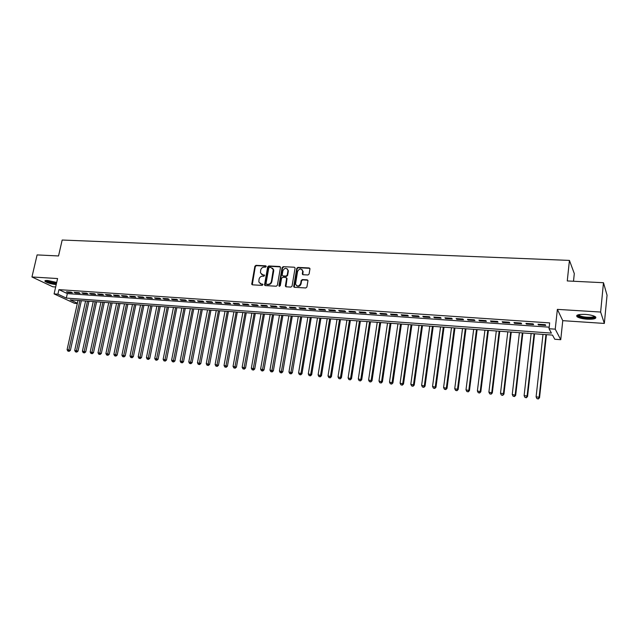 <?xml version="1.0" encoding="UTF-8"?>
<svg xmlns="http://www.w3.org/2000/svg" width="639" height="639" viewBox="0 0 639 639"><rect width="100%" height="100%" fill="white"/><g stroke="black" fill="none" stroke-linecap="round" stroke-linejoin="round"><path stroke-width="0.96" d="M266.215 266.535L265.696 265.816L255.967 265.345L254.881 266.263L251.726 284.243L252.437 284.826L262.198 285.401L262.956 284.459L261.175 283.948L258.835 281.999L259.059 279.171C259.578 277.286 260.744 276.296 262.565 276.2L263.827 276.272L264.594 275.345L262.805 274.834L260.456 272.853L260.688 270.089C261.207 268.212 262.373 267.222 264.187 267.118L265.449 267.182L266.215 266.535M266.175 266.143L256.391 265.656L255.304 266.583L252.277 284.802M262.909 284.331L261.175 283.948M264.546 275.217L262.805 274.834M585.316 314.404C578.447 314.212 575.699 314.995 577.073 316.752C578.958 317.982 582.321 318.797 587.161 319.188C594.054 319.404 596.826 318.613 595.476 316.824C593.575 315.594 590.188 314.787 585.316 314.404M56.703 282.454L47.693 280.473C45.369 280.361 44.474 280.665 45.026 281.368C47.27 282.917 51 283.996 56.208 284.619M307.974 274.978L309.1 274.027L309.963 268.771L309.156 267.949L297.878 267.39L296.76 268.34L293.692 286.536L294.483 287.302L305.785 287.965L306.92 287.015L307.966 280.657L307.159 279.834L302.311 279.57L301.185 280.513L300.665 283.54C298.86 286.655 297.143 286.815 295.53 284.004L297.574 271.455C299.427 268.316 301.137 268.188 302.702 271.056L302.327 273.931L303.126 274.73L307.974 274.978M603.48 282.718L607.05 295.234L604.342 323.43L600.636 312.048L603.48 282.718L567.264 280.944L569.437 260.408L62.175 240.032L58.532 255.959L37.11 254.913L31.95 276.967L57.59 278.548L54.091 293.908L57.909 294.172L58.932 289.635L549.668 322.903L549.029 328.726L555.235 329.165L560.746 339.7L554.78 339.253L552.503 335.092L70.186 299.875L77.391 303.213M600.636 312.048L557.368 309.372L555.235 329.165M280.473 267.533L279.714 266.503L268.755 265.968L267.661 266.902L264.53 284.946L265.273 285.585L276.256 286.224L277.366 285.29L280.473 267.533M283.213 266.679L294.323 267.222L295.114 267.981L292.039 286.144L290.913 287.087L286.128 286.807L285.353 286.08L286.615 278.508L285.841 277.462L282.694 277.294L281.583 278.229L280.265 285.761L278.955 285.681L282.111 267.613L283.213 266.679L294.323 267.222M31.95 276.967L52.757 286.783L55.673 286.975M71.041 292.119L66.456 291.799L67.846 292.462L72.431 292.774L71.041 292.119M78.749 292.646L74.116 292.327L75.498 292.989L80.123 293.309L78.749 292.646M86.521 293.181L81.848 292.862L83.222 293.525L87.878 293.844L86.521 293.181M94.356 293.716L89.644 293.397L91.002 294.06L95.706 294.387L94.356 293.716M102.256 294.259L97.511 293.932L98.853 294.603L103.598 294.93L102.256 294.259M110.235 294.811L105.443 294.483L106.777 295.146L111.561 295.482L110.235 294.811M118.271 295.362L113.438 295.026L114.764 295.697L119.589 296.033L118.271 295.362M126.386 295.921L121.514 295.585L122.816 296.256L127.688 296.592L126.386 295.921M134.573 296.48L129.653 296.145L130.947 296.815L135.859 297.159L134.573 296.48M142.824 297.047L137.864 296.704L139.142 297.383L144.102 297.726L142.824 297.047M151.155 297.622L146.147 297.279L147.417 297.95L152.409 298.301L151.155 297.622M159.558 298.197L154.502 297.854L155.756 298.533L160.804 298.876L159.558 298.197M168.033 298.78L162.937 298.429L164.175 299.108L169.263 299.459L168.033 298.78M176.588 299.371L171.444 299.012L172.666 299.699L177.802 300.05L176.588 299.371M185.214 299.963L180.03 299.603L181.236 300.29L186.412 300.642L185.214 299.963M193.921 300.562L188.689 300.202L189.887 300.881L195.111 301.249L193.921 300.562M202.707 301.161L197.427 300.801L198.609 301.488L203.881 301.848L202.707 301.161M211.573 301.776L206.245 301.408L207.411 302.095L212.731 302.463L211.573 301.776M220.527 302.391L215.143 302.015L216.294 302.71L221.661 303.078L220.527 302.391M229.553 303.006L224.129 302.63L225.255 303.325L230.679 303.701L229.553 303.006M238.666 303.637L233.187 303.253L234.305 303.948L239.777 304.332L238.666 303.637M247.868 304.268L242.341 303.884L243.435 304.579L248.954 304.963L247.868 304.268M257.15 304.907L251.574 304.523L252.653 305.218L258.22 305.602L257.15 304.907M266.527 305.546L260.888 305.162L261.95 305.857L267.573 306.249L266.527 305.546M275.984 306.201L270.297 305.809L271.343 306.504L277.014 306.896L275.984 306.201M285.537 306.856L279.794 306.456L280.817 307.159L286.544 307.559L285.537 306.856M295.178 307.519L289.379 307.119L290.386 307.822L296.169 308.222L295.178 307.519M304.907 308.182L299.06 307.782L300.042 308.485L305.881 308.893L304.907 308.182M314.731 308.861L308.829 308.453L309.795 309.164L315.682 309.564L314.731 308.861M324.652 309.54L318.693 309.132L319.636 309.843L325.586 310.25L324.652 309.54M334.668 310.227L328.646 309.819L329.572 310.522L335.579 310.937L334.668 310.227M344.788 310.921L338.702 310.506L339.605 311.217L345.675 311.64L344.788 310.921M354.996 311.624L348.862 311.201L349.741 311.92L355.867 312.343L354.996 311.624M365.308 312.335L359.11 311.912L359.973 312.623L366.155 313.054L365.308 312.335M375.732 313.054L369.47 312.623L370.3 313.334L376.547 313.765L375.732 313.054M386.252 313.773L379.925 313.342L380.732 314.061L387.042 314.492L386.252 313.773M396.875 314.5L390.485 314.068L391.276 314.787L397.65 315.227L396.875 314.5M407.602 315.243L401.148 314.795L401.915 315.522L408.353 315.962L407.602 315.243M418.441 315.986L411.923 315.538L412.666 316.257L419.168 316.712L418.441 315.986M429.392 316.736L422.81 316.289L423.521 317.008L430.087 317.463L429.392 316.736M440.455 317.495L433.801 317.04L434.488 317.767L441.126 318.222L440.455 317.495M451.629 318.262L444.912 317.807L445.567 318.534L452.276 318.997L451.629 318.262M462.916 319.045L456.126 318.573L456.765 319.308L463.531 319.772L462.916 319.045M474.322 319.827L467.46 319.356L468.067 320.083L474.913 320.554L474.322 319.827M485.848 320.618L478.915 320.139L479.498 320.874L486.407 321.353L485.848 320.618M497.493 321.417L490.488 320.938L491.04 321.673L498.021 322.152L497.493 321.417M509.259 322.224L502.182 321.736L502.701 322.479L509.762 322.967L509.259 322.224M521.152 323.046L514.004 322.551L514.491 323.286L521.624 323.781L521.152 323.046M533.166 323.869L525.945 323.374L526.4 324.109L533.613 324.612L533.166 323.869M58.932 289.635L67.335 293.597L549.197 327.176M538.437 324.939L545.722 325.443L545.315 324.7L538.014 324.205L538.437 324.939L538.517 324.237M573.502 281.248L574.301 273.58L569.437 260.408M557.368 309.372L562.759 320.666L604.342 323.43M562.759 320.666L560.746 339.7M77.311 303.557L74.555 303.349L54.091 293.908M57.909 294.172L66.328 298.086L551.417 333.103L549.029 328.726M67.335 293.597L66.328 298.086M67.846 292.462L67.974 291.903M75.498 292.989L75.626 292.43M83.222 293.525L83.342 292.958M91.002 294.06L91.129 293.493M98.853 294.603L98.981 294.036M106.777 295.146L106.897 294.579M114.764 295.697L114.884 295.13M122.816 296.256L122.944 295.681M130.947 296.815L131.067 296.24M139.142 297.383L139.262 296.808M147.417 297.95L147.537 297.375M155.756 298.533L155.876 297.942M164.175 299.108L164.295 298.525M172.666 299.699L172.786 299.108M181.236 300.29L181.356 299.699M189.887 300.881L189.999 300.29M198.609 301.488L198.721 300.889M207.411 302.095L207.523 301.496M216.294 302.71L216.405 302.103M225.255 303.325L225.367 302.718M234.305 303.948L234.417 303.341M243.435 304.579L243.547 303.972M252.653 305.218L252.764 304.603M261.95 305.857L262.062 305.242M271.343 306.504L271.447 305.889M280.817 307.159L280.928 306.536M290.386 307.822L290.489 307.191M293.932 287.055L294.028 286.496M300.042 308.485L300.146 307.854M309.795 309.164L309.899 308.525M319.636 309.843L319.74 309.204M329.572 310.522L329.676 309.883M339.605 311.217L339.708 310.578M349.741 311.92L349.837 311.273M359.973 312.623L360.069 311.976M370.3 313.334L370.404 312.687M380.732 314.061L380.836 313.406M391.276 314.787L391.372 314.124M401.915 315.522L402.011 314.859M412.666 316.257L412.762 315.594M423.521 317.008L423.617 316.345M434.488 317.767L434.584 317.096M445.567 318.534L445.663 317.855M456.765 319.308L456.853 318.621M468.067 320.083L468.155 319.404M479.498 320.874L479.585 320.187M491.04 321.673L491.127 320.978M502.701 322.479L502.789 321.784M514.491 323.286L514.571 322.591M526.4 324.109L526.48 323.406M261.655 274.498L263.228 275.145M260.065 283.628L261.599 284.251M280.353 266.87L269.179 266.287L268.084 267.214L265.089 285.553M269.53 267.382L268.763 268.037L266.008 283.532L266.535 284.259L267.877 284.339C269.714 284.251 270.888 283.261 271.407 281.36L273.284 269.586L270.872 267.453L269.53 267.382M272.51 268.14L273.7 269.906L273.7 271.048L271.831 281.663C271.311 283.564 270.137 284.555 268.3 284.643L266.958 284.563M286.48 277.821L287.015 278.82L285.913 286.767M283.62 266.998L282.518 267.933L279.427 286.408M287.909 271.008L287.925 270.193C286.312 267.517 284.635 267.701 282.885 270.752L282.158 275.201L282.933 275.912L286.08 276.08L287.199 275.137L287.909 271.008L288.317 271.327L287.302 268.883M288.317 271.327L287.598 275.449L286.488 276.391L283.341 276.224M303.094 271.327L302.862 274.666M302.702 271.056L302.071 269.594M296.616 285.753C298.629 286.895 300.114 286.256 301.065 283.844L300.665 283.54M307.814 280.202L302.702 279.882L301.576 280.825L301.065 283.844M309.827 268.332L298.277 267.717L297.159 268.66L294.244 287.254M77.998 300.442L67.087 349.661L70.378 350.38L81.353 300.689M68.573 351.138L67.814 351.059L69.132 351.346L68.573 351.138L79.891 300.578M67.814 351.059L67.087 349.661M70.378 350.38L69.132 351.346M56.424 283.676L55.96 283.652C50.593 282.981 47.262 281.927 45.976 280.505L45.984 280.481M46.695 280.465L46.695 280.465C48.548 281.735 51.583 282.606 55.785 283.085L56.551 283.109M45.201 280.641L45.233 280.673C47.478 282.222 51.192 283.293 56.368 283.908M594.741 316.377C596.051 318.486 584.022 318.526 579.517 316.465L578.039 314.843M578.614 314.7L580.076 315.85C583.862 317.575 593.935 317.791 594.198 316.129M576.817 315.418L578.511 316.553C582.912 318.541 594.47 318.973 595.844 317.176M85.594 300.993L74.723 350.428L78.014 351.146L88.949 301.241M76.217 351.913L75.45 351.833L76.768 352.121L76.217 351.913L87.495 301.137M75.45 351.833L74.723 350.428M78.014 351.146L76.768 352.121M93.246 301.552L82.423 351.202L85.714 351.929L96.601 301.8M83.925 352.696L83.15 352.616L84.468 352.904L83.925 352.696L95.171 301.696M83.15 352.616L82.423 351.202M85.714 351.929L84.468 352.904M100.962 302.119L90.187 351.985L93.486 352.712L104.325 302.367M91.696 353.479L90.914 353.399L92.232 353.694L91.696 353.479L102.903 302.263M90.914 353.399L90.187 351.985M93.486 352.712L92.232 353.694M108.742 302.686L98.015 352.776L101.313 353.503L112.113 302.934M99.532 354.278L98.749 354.198L100.067 354.485L99.532 354.278L110.699 302.83M98.749 354.198L98.015 352.776M101.313 353.503L100.067 354.485M116.594 303.261L105.906 353.567L109.221 354.302L119.964 303.509M107.44 355.076L106.649 354.996L107.967 355.292L107.44 355.076L118.566 303.405M106.649 354.996L105.906 353.567M109.221 354.302L107.967 355.292M124.509 303.837L113.878 354.365L117.185 355.1L127.88 304.084M115.411 355.891L114.613 355.803L115.939 356.099L115.411 355.891L126.498 303.98M114.613 355.803L113.878 354.365M117.185 355.1L115.939 356.099M132.497 304.42L121.905 355.18L125.228 355.915L135.867 304.667M123.455 356.706L122.648 356.618L123.974 356.913L123.455 356.706L134.502 304.571M122.648 356.618L121.905 355.18M125.228 355.915L123.974 356.913M140.548 305.011L130.013 355.995L133.335 356.73L143.927 305.258M131.57 357.528L130.755 357.441L132.081 357.736L131.57 357.528L142.569 305.154M130.755 357.441L130.013 355.995M133.335 356.73L132.081 357.736M148.663 305.602L138.184 356.818L141.515 357.56L152.05 305.849M139.757 358.359L138.935 358.271L140.26 358.567L139.757 358.359L150.708 305.754M138.935 358.271L138.184 356.818M141.515 357.56L140.26 358.567M156.859 306.201L146.435 357.648L149.766 358.391L160.245 306.448M148.008 359.19L147.178 359.11L148.512 359.406L148.008 359.19L158.919 306.353M147.178 359.11L146.435 357.648M149.766 358.391L148.512 359.406M165.126 306.808L154.75 358.487L158.089 359.23L168.512 307.055M156.339 360.037L155.501 359.949L156.835 360.252L156.339 360.037L167.202 306.96M155.501 359.949L154.75 358.487M158.089 359.23L156.835 360.252M173.457 307.415L163.145 359.326L166.483 360.077L176.851 307.663M164.742 360.891L163.896 360.803L165.237 361.099L164.742 360.891L175.557 307.567M163.896 360.803L163.145 359.326M166.483 360.077L165.237 361.099M181.867 308.03L171.611 360.18L174.95 360.931L185.27 308.278M173.217 361.746L172.37 361.666L173.704 361.962L173.217 361.746L183.984 308.182M172.37 361.666L171.611 360.18M174.95 360.931L173.704 361.962M190.35 308.645L180.15 361.043L183.505 361.794L193.753 308.893M181.772 362.617L180.909 362.529L182.251 362.832L181.772 362.617L192.483 308.805M180.909 362.529L180.15 361.043M183.505 361.794L182.251 362.832M198.905 309.268L188.769 361.906L192.123 362.664L202.315 309.524M190.398 363.495L189.535 363.407L190.877 363.703L190.398 363.495L201.061 309.428M189.535 363.407L188.769 361.906M192.123 362.664L190.877 363.703M207.539 309.899L197.467 362.784L200.822 363.543L210.95 310.155M199.112 364.374L198.234 364.286L199.576 364.589L199.112 364.374L209.712 310.059M198.234 364.286L197.467 362.784M200.822 363.543L199.576 364.589M216.254 310.538L206.245 363.671L209.608 364.43L219.664 310.786M207.899 365.268L207.012 365.173L208.354 365.476L207.899 365.268L218.442 310.698M207.012 365.173L206.245 363.671M209.608 364.43L208.354 365.476M225.04 311.177L215.103 364.557L218.466 365.316L228.458 311.433M216.765 366.163L215.87 366.075L217.22 366.379L216.765 366.163L227.252 311.345M215.87 366.075L215.103 364.557M218.466 365.316L217.22 366.379M233.914 311.824L224.033 365.46L227.404 366.219L237.333 312.08M225.711 367.074L224.808 366.978L226.158 367.281L225.711 367.074L236.142 311.992M224.808 366.978L224.033 365.46M227.404 366.219L226.158 367.281M242.86 312.479L233.051 366.371L236.43 367.129L246.279 312.735M234.737 367.984L233.834 367.896L235.184 368.2L234.737 367.984L245.112 312.647M233.834 367.896L233.051 366.371M236.43 367.129L235.184 368.2M251.894 313.142L242.157 367.281L245.528 368.048L255.312 313.39M243.85 368.911L242.932 368.815L244.29 369.126L243.85 368.911L254.162 313.31M242.932 368.815L242.157 367.281M245.528 368.048L244.29 369.126M261.008 313.805L251.343 368.208L254.721 368.975L264.434 314.053M253.044 369.845L252.125 369.749L253.475 370.061L253.044 369.845L263.3 313.973M252.125 369.749L251.343 368.208M254.721 368.975L253.475 370.061M270.201 314.476L260.608 369.142L263.995 369.917L273.628 314.731M262.325 370.788L261.399 370.692L262.749 370.995L262.325 370.788L272.518 314.644M261.399 370.692L260.608 369.142M263.995 369.917L262.749 370.995M279.483 315.155L269.97 370.085L273.356 370.86L282.917 315.402M271.695 371.738L270.76 371.642L272.11 371.946L271.695 371.738L281.815 315.323M270.76 371.642L269.97 370.085M273.356 370.86L272.11 371.946M288.852 315.842L279.419 371.035L282.805 371.81L292.287 316.089M281.152 372.697L280.209 372.601L281.559 372.904L281.152 372.697L291.208 316.009M280.209 372.601L279.419 371.035M282.805 371.81L281.559 372.904M298.309 316.529L288.948 371.994L292.342 372.777L301.744 316.784M302.646 273.931L302.598 274.506M290.705 373.663L289.747 373.567L291.104 373.879L290.705 373.663L300.681 316.704M289.747 373.567L288.948 371.994M292.342 372.777L291.104 373.879M307.846 317.224L298.573 372.96L301.975 373.743L311.289 317.479M300.338 374.638L299.371 374.542L300.729 374.853L300.338 374.638L300.993 373.208L310.25 317.399M299.371 374.542L298.573 372.96M301.975 373.743L300.729 374.853M317.479 317.926L308.294 373.943L311.688 374.726L320.922 318.182M310.067 375.628L309.092 375.524L310.45 375.844L310.067 375.628L310.738 374.19L319.907 318.11M309.092 375.524L308.294 373.943M311.688 374.726L310.45 375.844M327.208 318.637L318.102 374.925L321.505 375.716L330.651 318.893M319.891 376.619L318.901 376.523L320.267 376.834L319.891 376.619L320.57 375.181L329.652 318.821M318.901 376.523L318.102 374.925M321.505 375.716L320.267 376.834M337.025 319.356L328.007 375.924L331.409 376.714L340.467 319.612M329.804 377.625L328.813 377.529L330.171 377.841L329.804 377.625L330.499 376.179L339.493 319.54M328.813 377.529L328.007 375.924M331.409 376.714L330.171 377.841M346.937 320.083L338.007 376.93L341.418 377.721L350.38 320.331M339.82 378.639L338.814 378.544L340.18 378.855L340.523 377.186L349.429 320.259M338.814 378.544L338.007 376.93M341.418 377.721L340.18 378.855M356.937 320.81L348.103 377.953L351.514 378.743L360.388 321.066M349.932 379.67L348.91 379.566L350.276 379.885L350.643 378.208L359.453 320.994M348.91 379.566L348.103 377.953M351.514 378.743L350.276 379.885M367.042 321.545L358.295 378.975L361.714 379.774L370.492 321.8M360.14 380.7L359.11 380.596L360.476 380.916L360.859 379.231L369.582 321.736M359.11 380.596L358.295 378.975M361.714 379.774L360.476 380.916M377.242 322.296L368.591 380.013L372.01 380.812L380.692 322.543M370.444 381.747L369.414 381.643L370.78 381.962L371.179 380.269L379.806 322.479M369.414 381.643L368.591 380.013M372.01 380.812L370.78 381.962M387.538 323.046L378.991 381.06L382.41 381.858L390.988 323.294M380.86 382.801L379.814 382.697L381.179 383.017L381.603 381.323L390.125 323.238M379.814 382.697L378.991 381.06M382.41 381.858L381.179 383.017M397.937 323.805L389.486 382.114L392.913 382.921L401.388 324.061M391.372 383.871L390.317 383.759L391.683 384.087L392.13 382.378L400.549 323.997M390.317 383.759L389.486 382.114M392.913 382.921L391.683 384.087M408.433 324.572L400.094 383.184L403.521 383.991L411.891 324.828M401.987 384.95L400.925 384.838L402.29 385.157L402.762 383.448L411.077 324.764M400.925 384.838L400.094 383.184M403.521 383.991L402.29 385.157M419.04 325.347L410.805 384.263L414.232 385.069L422.499 325.594M412.714 386.036L411.636 385.924L413.01 386.252L413.497 384.534L421.708 325.539M411.636 385.924L410.805 384.263M414.232 385.069L413.01 386.252M429.751 326.13L421.62 385.349L425.047 386.164L433.21 326.377M423.545 387.13L422.459 387.026L423.825 387.346L424.344 385.621L432.443 326.321M422.459 387.026L421.62 385.349M425.047 386.164L423.825 387.346M440.567 326.92L432.547 386.451L435.982 387.266L444.025 327.168M434.488 388.24L433.386 388.129L434.76 388.456L435.295 386.731L443.29 327.12M433.386 388.129L432.547 386.451M435.982 387.266L434.76 388.456M451.493 327.719L443.586 387.561L447.02 388.376L454.952 327.967M445.535 389.367L444.424 389.247L445.798 389.574L446.365 387.841L454.241 327.919M444.424 389.247L443.586 387.561M447.02 388.376L445.798 389.574M462.524 328.518L454.736 388.688L458.171 389.502L465.983 328.773M456.701 390.493L455.583 390.381L456.957 390.709L457.54 388.967L465.304 328.726M455.583 390.381L454.736 388.688M458.171 389.502L456.957 390.709M473.675 329.333L465.999 389.822L469.441 390.637L477.125 329.588M467.98 391.643L466.853 391.523L468.227 391.851L468.834 390.102L476.478 329.54M466.853 391.523L465.999 389.822M469.441 390.637L468.227 391.851M484.929 330.155L477.381 390.964L480.824 391.787L488.388 330.411M479.378 392.793L478.236 392.681L479.609 393.009L480.248 391.252L487.765 330.363M478.236 392.681L477.381 390.964M480.824 391.787L479.609 393.009M496.303 330.986L488.883 392.122L492.318 392.945L499.762 331.242M490.896 393.959L489.738 393.848L491.111 394.175L491.774 392.41L499.163 331.194M489.738 393.848L488.883 392.122M492.318 392.945L491.111 394.175M507.797 331.825L500.505 393.289L503.428 393.584L503.939 394.119L511.256 332.08M502.526 395.142L501.359 395.022L502.733 395.357L503.428 393.584L510.689 332.04M501.359 395.022L500.505 393.289M503.939 394.119L502.733 395.357M519.403 332.671L512.246 394.471L515.681 395.301L522.862 332.927M514.283 396.332L513.101 396.212L514.483 396.547L515.194 394.774L522.327 332.887M513.101 396.212L512.246 394.471M515.681 395.301L514.483 396.547M531.137 333.534L524.108 395.669L527.095 395.972L527.55 396.499L534.587 333.782M526.169 397.538L524.97 397.418L526.344 397.754L527.095 395.972L534.084 333.75M524.97 397.418L524.108 395.669M527.55 396.499L526.344 397.754M542.99 334.397L536.097 396.875L539.116 397.178L539.54 397.714L546.441 334.652M538.174 398.76L536.968 398.632L538.342 398.968L539.116 397.178L545.97 334.612M536.968 398.632L536.097 396.875M539.54 397.714L538.342 398.968M266.112 266.136L265.696 265.816M262.869 284.323L262.445 284.028M264.498 275.209L264.075 274.898M252.133 284.099L251.702 283.796M255.304 266.583L254.881 266.263M256.391 265.656L255.967 265.345M264.945 284.842L264.522 284.539M268.084 267.214L267.661 266.902M269.179 266.287L268.755 265.968M280.122 266.822L279.714 266.503M268.3 284.643L267.877 284.339M271.831 281.663L271.407 281.36M273.7 271.048L273.284 270.736M285.769 286.064L285.361 285.761M287.015 278.82L286.615 278.508M279.363 285.984L278.955 285.681M282.518 267.933L282.111 267.613M286.488 276.391L286.08 276.08M287.598 275.449L287.199 275.137M294.1 286.552L293.7 286.248M297.159 268.66L296.76 268.34M298.277 267.717L297.878 267.39M252.157 284.547L251.726 284.243M264.953 285.25L264.53 284.946M273.7 269.906L273.284 269.586M285.761 286.384L285.353 286.08M287.023 278.5L286.615 278.189M279.363 286.232L278.955 285.929M288.333 270.513L287.925 270.193M294.092 286.839L293.692 286.536M578.638 314.787L577.96 315.323M579.11 314.604L579.046 315.283"/></g></svg>
